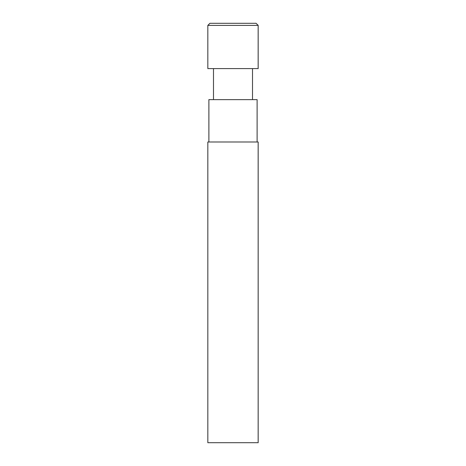 <?xml version="1.0" encoding="UTF-8"?>
<svg xmlns="http://www.w3.org/2000/svg" width="466" height="466" viewBox="0 0 466 466"><rect width="100%" height="100%" fill="white"/><g stroke="black" fill="none" stroke-linecap="round" stroke-linejoin="round"><path stroke-width="0.7" d="M258.164 141.99L207.836 141.99L207.836 442.7L258.164 442.7L258.164 141.99M208.885 141.99L208.885 99.631L257.115 99.631L257.115 141.99M213.498 99.631L213.498 68.595M207.836 25.397L209.933 23.3L256.067 23.3L258.164 25.397L207.836 25.397L207.836 68.595L258.164 68.595L258.164 25.397M252.502 99.631L252.502 68.595"/></g></svg>
